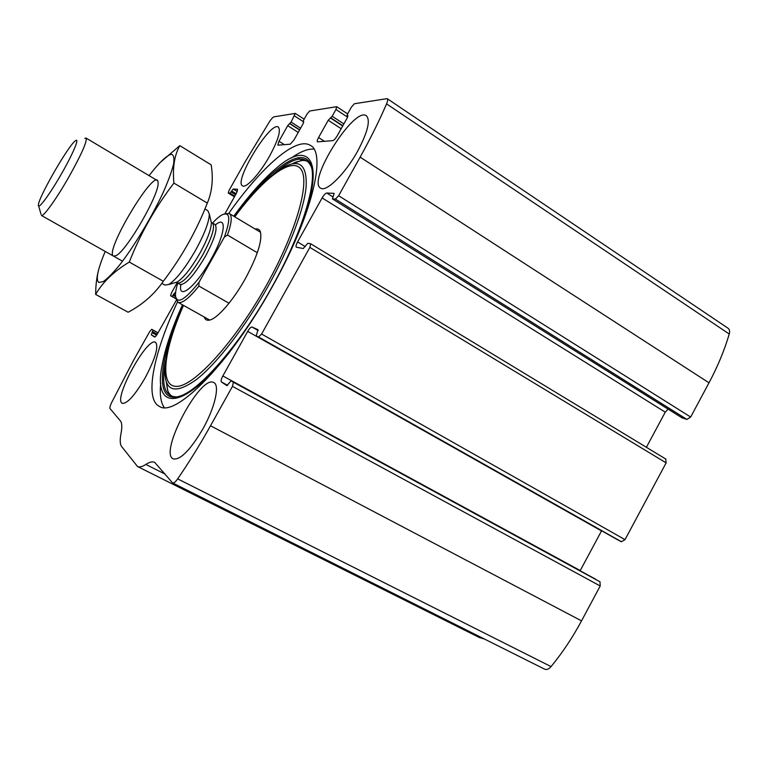 <?xml version="1.0" encoding="UTF-8"?>
<svg xmlns="http://www.w3.org/2000/svg" width="768" height="768" viewBox="0 0 768 768"><rect width="100%" height="100%" fill="white"/><g stroke="black" fill="none" stroke-linecap="round" stroke-linejoin="round"><path stroke-width="1.15" d="M226.848 385.594L221.414 381.946C220.742 381.072 221.222 379.075 222.845 375.955L247.699 331.382C249.494 328.378 250.934 326.928 252.029 327.034L257.99 329.712L256.205 335.904L258.586 337.018L261.6 334.042L309.859 247.392L310.675 243.773L307.814 243.254L303.226 248.534L296.342 247.21C295.68 246.518 296.093 244.771 297.571 241.949L322.128 197.923C323.914 194.909 325.459 193.277 326.746 193.027L334.118 193.373L332.429 198.902L335.414 199.094L686.938 419.434L690.672 417.053L708.998 382.81C717.744 366.432 724.483 350.17 729.245 334.013C729.965 331.286 729.571 329.366 728.054 328.253L387.158 98.63L354.422 103.738L351.427 107.059L347.51 114.086L347.136 115.546L347.981 116.045M335.414 199.094L338.63 195.734L360.125 157.142C370.387 138.682 379.2 120.931 386.573 103.882C387.754 101.021 387.955 99.274 387.158 98.63M258.586 337.018L621.427 541.738L625.018 539.654L666.134 462.874L665.722 459.034M347.242 115.565L347.875 115.526L347.309 117.725L337.229 135.782C335.52 138.653 334.042 140.275 332.803 140.65L317.424 141.859C316.934 141.322 317.309 139.882 318.566 137.539L328.224 120.269L332.17 116.256L335.952 109.478L336.701 106.685L309.648 111.024L307.075 113.99L303.533 120.307L303.168 123.61L294.077 139.834L290.266 144.192L277.824 145.171L278.966 141.245L287.702 125.664L291.101 122.074L295.277 113.414L274.013 116.832C272.947 117.168 271.45 118.752 269.539 121.603L245.107 161.866L229.018 190.493L228.24 193.066L234.442 196.8L228.24 193.066M154.512 336.998L151.286 334.829L152.976 330.144L151.718 329.328L149.731 331.565L133.382 360.634L111.533 402.749C110.112 405.84 109.622 407.798 110.054 408.614L120.451 420.979C122.035 422.918 122.227 427.085 121.018 433.469C119.789 439.891 119.99 444.25 121.622 446.525L137.52 466.512C139.536 467.434 142.31 466.742 145.853 464.429L165.091 474.086M177.187 282.701L171.456 292.906L170.592 295.757L176.131 298.867L170.592 295.757L171.946 296.39L172.973 295.229L175.584 296.698M145.853 464.429C149.491 462.038 152.419 461.338 154.646 462.326L172.637 482.947L544.646 669.178C546.691 669.994 548.832 669.139 551.059 666.595C562.397 652.819 572.554 637.574 581.53 620.861L600.211 585.984L599.99 581.779L231.178 380.774L226.877 385.613M172.637 482.947C173.808 483.293 175.478 481.93 177.667 478.867C189.014 462.374 199.968 444.672 210.518 425.76L232.464 386.362L233.414 382.224L599.99 581.779M479.174 637.421L484.57 639.101M177.485 301.939C153.782 352.762 143.904 398.899 159.475 406.445C175.43 417.859 230.15 363.216 272.419 286.493C312.25 215.76 326.899 152.429 310.138 145.258C295.536 136.435 260.765 167.923 228.806 213.312M357.706 151.056C345.312 173.693 326.208 192.442 320.678 188.16C306.691 181.814 353.846 106.531 366.288 115.68C370.685 120.077 367.824 131.875 357.706 151.056M202.906 428.88C190.301 450.106 180.432 460.118 173.299 458.909C158.41 453.206 200.534 374.102 213.763 382.56C220.032 384.931 215.021 407.434 202.906 428.88M269.693 155.894C259.862 173.645 246.125 188.621 242.573 185.846C233.251 182.035 270.259 120.931 278.266 127.056C281.126 130.282 278.266 139.891 269.693 155.894M145.018 378.086C134.784 395.405 127.229 403.814 122.352 403.315C112.589 399.859 147.11 336.518 155.52 342.307C158.89 346.474 155.386 358.397 145.018 378.086M231.178 380.774L233.414 382.224M224.88 213.83L236.458 193.21L237.638 189.264L233.213 189.043L229.939 193.181L228.307 193.085M175.594 292.752L175.066 292.512L172.973 295.229M154.541 337.008C155.203 337.066 156.23 335.923 157.603 333.59L176.41 300.115M686.938 419.434L681.974 417.782M668.102 409.123L665.251 412.166L646.397 447.293M621.427 541.738L617.078 539.482M601.603 530.755L580.128 570.768M164.198 407.52C160.733 402.461 159.581 394.349 160.723 383.184M291.024 158.246C300.154 151.68 307.776 148.637 313.901 149.126M167.626 390.336L166.301 381.955M292.723 163.718L301.219 160.57M255.187 229.066C257.741 228.48 259.469 229.373 260.371 231.725C262.445 240.451 257.462 256.051 245.414 278.525C233.222 300.547 217.056 318.96 209.366 320.141C206.736 320.64 205.027 319.603 204.24 317.011M209.827 320.035L209.011 319.69M259.882 231.878L260.592 232.416M212.563 223.008C216.374 218.88 219.648 216.106 222.403 214.685C230.16 211.517 230.822 218.976 224.371 237.062L198.998 282.288C184.934 299.971 177.101 304.541 175.507 295.978C175.306 292.877 176.074 288.557 177.811 283.037M225.168 213.792L229.277 213.523C232.368 215.578 231.773 222.758 227.482 235.046L224.371 237.062M198.998 282.288L198.874 286.051C188.938 298.445 181.997 303.869 178.051 302.323L176.093 298.55M198.874 286.051L229.018 303.235M227.482 235.046L257.309 252.72M61.891 173.098C50.016 194.054 37.747 210.614 38.4 205.133C37.987 198.154 69.053 144.307 75.581 140.678C79.814 137.424 73.142 153.466 61.891 173.098M84.845 138.413L86.083 138.067C87.36 141.082 81.677 153.974 69.014 176.746C56.65 198.566 43.306 217.133 41.434 215.472L122.534 261.206M204.912 208.954L207.878 210.73L209.309 214.051C209.203 221.645 204.624 233.722 195.571 250.282C185.04 268.397 176.064 279.821 168.643 284.544L164.842 285.062M149.059 175.642C158.832 162.95 166.848 155.194 171.408 154.253C173.76 154.925 174.47 158.285 173.539 164.333C171.61 171.869 168.096 181.382 163.008 192.883C151.718 217.027 134.563 245.597 120.221 264.23C113.395 272.621 107.75 278.4 103.286 281.587L98.746 282.461C95.568 279.6 97.728 269.261 105.216 251.443M113.616 256.166C103.219 252.73 157.642 162.643 158.083 182.765C159.715 193.728 126.643 251.069 116.045 255.629L113.616 256.166M99.418 267.014C96.941 275.126 95.693 284.266 95.664 294.422C102.595 282.24 113.798 271.45 129.293 262.061C140.342 233.837 155.213 207.514 173.904 183.091C172.445 167.702 174.413 155.222 179.798 145.642L159.178 163.373M129.293 262.061L163.315 281.28C154.464 294.163 142.742 304.474 128.131 312.23L95.664 294.422M173.904 183.091L207.312 203.098C196.483 230.832 181.814 256.886 163.315 281.28M179.798 145.642L211.181 164.861C213.427 178.934 212.141 191.683 207.312 203.098M360.125 157.142L708.998 382.81M338.63 195.734L690.672 417.053M309.859 247.392L666.134 462.874M261.6 334.042L625.018 539.654M210.518 425.76L581.53 620.861M177.667 478.867L551.059 666.595M232.464 386.362L600.211 585.984M386.573 103.882L729.245 334.013M231.197 380.784L595.795 579.293M221.414 381.946L227.635 385.315M222.845 375.955L580.234 570.566M247.699 331.382L601.498 530.938M252.029 327.034L258.173 330.509M256.205 335.904L617.117 539.51M297.571 241.949L305.27 246.605M322.128 197.923L665.251 412.166M326.746 193.027L332.966 196.925M332.515 198.931L682.253 417.955M318.566 137.539L324.48 141.341M328.224 120.269L341.174 128.717M330.326 117.898L342.701 125.981M330.758 117.84L342.835 125.741M332.17 116.256L343.862 123.907M335.952 109.478L347.606 117.149M303.245 121.642L303.811 122.016M297.869 157.766L302.074 160.435M278.966 141.245L284.371 144.682M287.702 125.664L298.234 132.422M289.536 123.542L299.587 130.003M289.882 123.494L299.693 129.802M291.101 122.074L300.605 128.189M294.528 115.958L303.101 121.498M229.939 193.181L234.816 196.138M231.034 191.914L235.622 194.698M231.571 190.944L236.16 193.738M233.213 189.043L237.293 191.53M151.728 329.338L158.054 332.794L151.718 329.328M152.976 330.144L157.997 332.89M152.515 331.622L157.248 334.205M151.968 332.602L156.634 335.146M151.286 334.829L155.059 336.883M175.066 292.512L175.584 292.81M173.52 294.259L175.478 295.363M171.946 296.39L176.122 298.733M229.987 351.667C182.179 412.666 152.669 410.726 162.125 365.184L162.125 365.184C165.341 347.894 172.118 327.763 182.458 304.8M233.76 216.211C248.189 196.282 261.994 180.614 275.174 169.2L275.174 169.2C310.598 137.194 327.59 161.539 298.07 234.192M234.614 216.73C269.002 168.758 305.818 141.533 311.654 167.846C316.368 185.347 300.864 235.69 271.824 287.232C240.653 343.843 199.392 390.595 180 396.077C153.562 405.101 158.611 359.462 183.331 305.29M176.947 396.893C164.534 396.979 160.819 384.797 165.773 360.346M273.619 174.096C294.442 155.827 307.306 154.205 312.202 169.248M234.672 216.758C252.086 193.123 268.118 176.803 282.749 167.808C299.338 158.362 307.133 164.63 306.144 186.614C304.147 208.877 289.814 247.296 268.291 285.898C245.558 326.659 217.133 363.302 196.752 379.286C175.968 394.262 165.35 391.882 164.89 372.134C165.178 354.96 171.341 332.688 183.389 305.318M234.768 216.816C262.522 179.261 290.774 156.749 300.586 168.72C310.57 180.278 297.005 230.611 266.554 285.101C234.768 342.221 193.997 386.544 176.65 386.381C158.976 386.746 163.882 350.016 183.485 305.376M215.578 224.765C227.366 214.896 225.331 234.307 210.979 259.45C196.099 286.474 177.888 301.066 180.826 284.813M210.854 220.579L211.363 222.691C211.296 229.181 207.466 239.366 199.872 253.258C191.05 268.445 183.466 278.045 177.12 282.048L174.72 282.758M212.4 222.912L211.363 222.691L212.4 222.912C215.424 226.493 212.189 237.197 202.694 255.005C191.386 273.994 183.072 283.325 177.744 282.998L176.918 282.106M212.496 222.97L214.925 224.41C217.987 228.01 214.771 238.714 205.296 256.512C193.987 275.491 185.654 284.794 180.298 284.438L180.202 284.381M137.52 466.512L479.558 637.622M256.195 335.894L617.107 539.501M310.675 243.773L665.933 459.139M332.429 198.902L682.109 417.898M347.136 115.546L347.971 116.093M336.701 106.685L347.616 113.885M303.158 121.632L303.811 122.054M297.773 157.786L301.968 160.445M295.277 113.414L304.166 119.174M166.291 381.926L167.894 391.066C169.824 395.213 172.406 397.181 175.632 396.979M292.666 163.728C293.664 162.787 296.89 161.693 302.323 160.435C306.509 160.32 309.274 161.75 310.608 164.707M178.051 302.323L209.174 319.776M229.421 213.61L260.035 231.974M38.659 206.016L41.05 214.339M161.827 283.363L164.957 285.13M86.131 138.106L157.162 180.47M211.363 222.691L209.309 214.051M181.056 285.005L176.861 282.538L177.12 282.048L168.643 284.544M215.75 224.861L215.059 224.496"/></g></svg>

